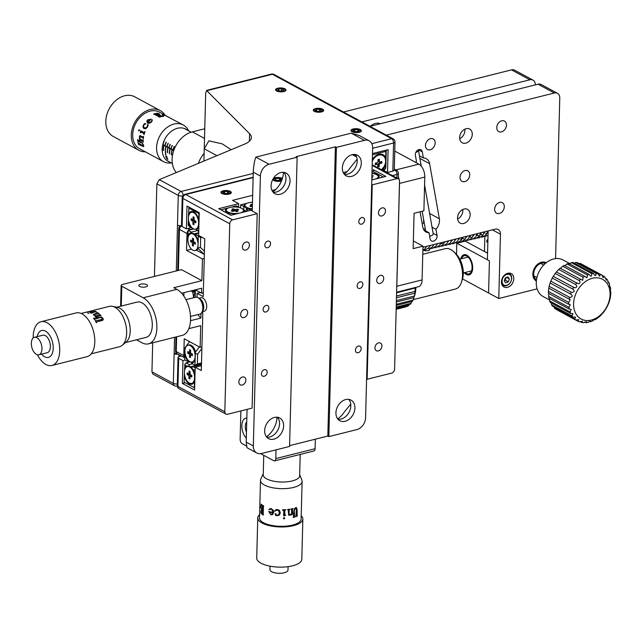 <?xml version="1.0" encoding="UTF-8"?>
<svg xmlns="http://www.w3.org/2000/svg" width="643" height="643" viewBox="0 0 643 643"><rect width="100%" height="100%" fill="white"/><g stroke="black" fill="none" stroke-linecap="round" stroke-linejoin="round"><path stroke-width="0.96" d="M277.479 417.251A11.719 8.721 -61.6 0 1 278.548 428.495A11.719 8.721 -61.6 0 1 269.787 436.951A11.719 8.721 -61.6 0 1 266.732 437.136M274.432 417.436A11.719 8.721 -61.6 0 1 279.713 417.982A11.719 8.721 -61.6 0 1 283.121 429.219A11.719 8.721 -61.6 0 1 273.862 439.153A11.719 8.721 -61.6 0 1 268.573 438.606A11.719 8.721 -61.6 0 1 265.173 427.37A11.719 8.721 -61.6 0 1 274.432 417.436M283.893 172.372A11.719 8.721 -61.6 0 1 284.962 183.609A11.719 8.721 -61.6 0 1 276.193 192.064A11.719 8.721 -61.6 0 1 273.146 192.249M280.838 172.557A11.719 8.721 -61.6 0 1 286.127 173.104A11.719 8.721 -61.6 0 1 289.535 184.34A11.719 8.721 -61.6 0 1 280.276 194.266A11.719 8.721 -61.6 0 1 274.987 193.728A11.719 8.721 -61.6 0 1 271.579 182.491A11.719 8.721 -61.6 0 1 280.838 172.557M283.45 172.324A19.965 14.861 -61.6 0 1 272.865 191.911M348.755 399.375A11.719 8.721 -61.6 0 1 349.824 410.62A11.719 8.721 -61.6 0 1 341.055 419.075A11.719 8.721 -61.6 0 1 338.009 419.26M345.701 399.56A11.719 8.721 -61.6 0 1 350.99 400.107A11.719 8.721 -61.6 0 1 354.397 411.343A11.719 8.721 -61.6 0 1 345.138 421.278A11.719 8.721 -61.6 0 1 339.85 420.731A11.719 8.721 -61.6 0 1 336.442 409.495A11.719 8.721 -61.6 0 1 345.701 399.56M350.74 404.093L343.917 412.525A19.965 14.861 -61.6 0 1 337.728 418.915M277.037 417.203A19.965 14.861 -61.6 0 1 276.828 419.662A19.965 14.861 -61.6 0 1 266.451 436.79M267.753 241.133A3.553 2.644 -61.6 0 1 269.361 241.302A3.553 2.644 -61.6 0 1 270.39 244.71A3.553 2.644 -61.6 0 1 267.584 247.724A3.553 2.644 -61.6 0 1 265.977 247.563A3.553 2.644 -61.6 0 1 264.948 244.147A3.553 2.644 -61.6 0 1 267.753 241.133M266.073 305.409A3.553 2.644 -61.6 0 1 267.673 305.578A3.553 2.644 -61.6 0 1 268.71 308.986A3.553 2.644 -61.6 0 1 265.897 312A3.553 2.644 -61.6 0 1 264.297 311.831A3.553 2.644 -61.6 0 1 263.26 308.423A3.553 2.644 -61.6 0 1 266.073 305.409M264.386 369.685A3.553 2.644 -61.6 0 1 265.993 369.846A3.553 2.644 -61.6 0 1 267.03 373.261A3.553 2.644 -61.6 0 1 264.217 376.268A3.553 2.644 -61.6 0 1 262.609 376.107A3.553 2.644 -61.6 0 1 261.58 372.699A3.553 2.644 -61.6 0 1 264.386 369.685M358.392 346.111A3.553 2.644 -61.6 0 1 360 346.272A3.553 2.644 -61.6 0 1 361.028 349.679A3.553 2.644 -61.6 0 1 358.223 352.694A3.553 2.644 -61.6 0 1 356.616 352.533A3.553 2.644 -61.6 0 1 355.587 349.117A3.553 2.644 -61.6 0 1 358.392 346.111M360.08 281.835A3.553 2.644 -61.6 0 1 361.679 282.004A3.553 2.644 -61.6 0 1 362.716 285.412A3.553 2.644 -61.6 0 1 359.903 288.426A3.553 2.644 -61.6 0 1 358.304 288.257A3.553 2.644 -61.6 0 1 357.267 284.849A3.553 2.644 -61.6 0 1 360.08 281.835M361.76 217.559A3.553 2.644 -61.6 0 1 363.367 217.728A3.553 2.644 -61.6 0 1 364.396 221.136A3.553 2.644 -61.6 0 1 361.591 224.15A3.553 2.644 -61.6 0 1 359.984 223.981A3.553 2.644 -61.6 0 1 358.947 220.573A3.553 2.644 -61.6 0 1 361.76 217.559M357.154 159.215L350.331 167.638A19.965 14.861 -61.6 0 1 344.142 174.036M355.169 154.497A11.719 8.721 -61.6 0 1 356.238 165.741A11.719 8.721 -61.6 0 1 347.469 174.189A11.719 8.721 -61.6 0 1 344.423 174.382M352.115 154.682A11.719 8.721 -61.6 0 1 357.404 155.228A11.719 8.721 -61.6 0 1 360.803 166.465A11.719 8.721 -61.6 0 1 351.544 176.399A11.719 8.721 -61.6 0 1 346.264 175.852A11.719 8.721 -61.6 0 1 342.856 164.616A11.719 8.721 -61.6 0 1 352.115 154.682M240.876 410.933L240.136 439.306A3.472 1.913 -104.1 0 0 242.089 443.622L246.333 445.912M336.418 147.376L335.397 146.829L296.11 156.675L297.13 157.23L289.559 446.459L261.5 453.492A10.409 7.748 118.4 0 1 256.798 453.01A10.409 7.748 118.4 0 1 253.334 445.961L260.399 176.021L253.27 172.163C253.567 166.007 254.419 160.983 255.826 157.109L351.231 133.181L359.365 135.52L369.178 140.825A10.409 7.748 118.4 0 0 364.477 140.335L336.418 147.376L328.846 436.605L327.826 436.05L289.583 445.647M335.397 146.829L327.826 436.05M369.178 140.825A10.409 7.748 118.4 0 1 372.643 147.866L365.578 417.813A10.409 7.748 118.4 0 1 356.905 429.564L328.846 436.605M253.27 172.163L252.249 211.017M297.13 157.23L269.071 164.262A10.409 7.748 118.4 0 0 260.399 176.021M247.057 409.382L246.197 442.111L253.334 445.961M256.798 453.01L246.992 447.713L246.197 442.111M246.824 418.103A11.277 6.221 -104.1 0 0 245.722 418.199A11.277 6.221 -104.1 0 0 241.84 426.494A11.277 6.221 -104.1 0 0 246.301 438.116M276.032 449.851L275.807 458.58A3.472 1.913 -104.1 0 1 274.609 460.846A3.472 1.913 -104.1 0 1 273.685 460.693L260.664 453.653M276.892 417.194L276.828 419.662M315.343 439.185L315.094 448.726A3.472 1.913 75.9 0 1 313.897 450.992L274.609 460.846M197.216 289.358A16.477 9.098 -104.1 0 0 196.252 290.331L192.466 291.745L191.108 290.885M192.466 291.745L192.04 291.512A13.881 10.328 118.4 0 1 192.787 292.276L193.656 297.741M183.753 295.965A13.881 10.328 118.4 0 0 183.946 292.686M197.931 314.556A16.477 9.098 -104.1 0 0 200.897 318.084L201.018 313.438M190.505 320.688L200.897 318.084M146.652 284.672A4.34 1.632 1.5 0 0 141.822 283.973A4.34 1.632 1.5 0 0 138.808 285.444A4.34 1.632 1.5 0 0 139.635 286.432A4.34 1.632 1.5 0 0 144.458 287.14A4.34 1.632 1.5 0 0 147.48 285.669A4.34 1.632 1.5 0 0 146.652 284.672M143.196 297.797L176.873 289.35A24.281 13.407 75.9 0 1 190.304 314.138A24.281 13.407 75.9 0 1 182.194 335.405L148.517 343.844A24.281 13.407 -104.1 0 0 156.627 322.577A24.281 13.407 -104.1 0 0 143.196 297.797L121.8 286.231L121.278 306.06M176.873 289.35L173.819 287.702L201.878 280.661L181.495 269.65L122.564 284.423A3.472 1.302 1.5 0 0 121.133 285.436A3.472 1.302 1.5 0 0 121.8 286.231M136.493 339.801L142.023 342.791A24.281 13.407 -104.1 0 0 148.517 343.844M188.857 328.621L200.696 325.655L200.134 347.349L184.236 338.757L183.794 355.627A3.472 2.58 118.4 0 0 184.766 357.862L177.404 353.899A3.472 2.58 -61.6 0 1 176.246 351.552L183.794 355.627M204.241 258.518L202.449 258.968L186.542 250.376L186.984 233.505L179.445 229.43L178.376 270.43M191.429 249.154L186.542 250.376M187.86 228.498L189.878 229.591A3.472 2.58 118.4 0 0 188.632 230.226M188.094 230.749A3.472 2.58 118.4 0 0 186.984 233.505M193.254 228.747L189.878 229.591M201.878 280.661L202.449 258.968M201.926 346.899L200.134 347.349M203.341 292.742L201.548 293.192L201.677 288.233L181.639 293.264M201.42 313.02L202.794 312.675M196.252 290.331L201.548 293.192M195.239 297.347L195.392 291.625L192.787 292.276M195.392 291.625A16.477 9.098 -104.1 0 0 193.712 297.725M378.478 212.801A4.34 3.231 118.4 0 0 379.925 215.743A4.34 3.231 118.4 0 0 383.533 215.067A4.34 3.231 118.4 0 0 385.495 211.041A4.34 3.231 118.4 0 0 384.048 208.107A4.34 3.231 118.4 0 0 380.439 208.782A4.34 3.231 118.4 0 0 378.478 212.801M374.949 347.775A4.34 3.231 118.4 0 0 376.388 350.708A4.34 3.231 118.4 0 0 379.997 350.033A4.34 3.231 118.4 0 0 381.958 346.014A4.34 3.231 118.4 0 0 380.519 343.081A4.34 3.231 118.4 0 0 376.911 343.756A4.34 3.231 118.4 0 0 374.949 347.775M376.71 280.292A4.34 3.231 118.4 0 0 378.156 283.225A4.34 3.231 118.4 0 0 381.765 282.55A4.34 3.231 118.4 0 0 383.726 278.532A4.34 3.231 118.4 0 0 382.28 275.598A4.34 3.231 118.4 0 0 378.671 276.273A4.34 3.231 118.4 0 0 376.71 280.292M238.85 381.91A4.34 3.231 118.4 0 0 240.297 384.844A4.34 3.231 118.4 0 0 243.906 384.168A4.34 3.231 118.4 0 0 245.867 380.15A4.34 3.231 118.4 0 0 244.42 377.216A4.34 3.231 118.4 0 0 240.812 377.891A4.34 3.231 118.4 0 0 238.85 381.91M242.387 246.936A4.34 3.231 118.4 0 0 243.834 249.87A4.34 3.231 118.4 0 0 247.442 249.195A4.34 3.231 118.4 0 0 249.404 245.176A4.34 3.231 118.4 0 0 247.957 242.242A4.34 3.231 118.4 0 0 244.348 242.917A4.34 3.231 118.4 0 0 242.387 246.936M240.619 314.419A4.34 3.231 118.4 0 0 242.065 317.353A4.34 3.231 118.4 0 0 245.674 316.678A4.34 3.231 118.4 0 0 247.635 312.659A4.34 3.231 118.4 0 0 246.189 309.725A4.34 3.231 118.4 0 0 242.58 310.4A4.34 3.231 118.4 0 0 240.619 314.419M366.59 378.96L367.153 379.266L372.241 184.838L371.686 184.533M185.128 382.746L182.363 383.437L194.596 390.052L195.191 367.233L201.307 370.537L202.818 312.691L201.95 312.217M200.303 292.525L197.128 293.321L203.244 296.624L204.755 238.778L198.639 235.475L199.242 212.656L187.009 206.049L186.414 228.86L182.13 226.553A3.472 1.302 -178.5 0 1 181.471 225.757L182.21 197.634A3.472 1.302 1.5 0 0 182.869 198.43L182.13 226.553M347.003 171.657L343.258 172.589M275.726 189.532L271.981 190.465M252.659 195.311L232.533 200.359L238.641 203.662L218.724 208.662L230.95 215.268L250.874 210.277L257.192 213.693L252.104 408.112L227.55 414.269A3.472 2.58 118.4 0 1 225.982 414.108A3.472 2.58 118.4 0 1 224.825 411.761L229.752 223.764L182.869 198.43A3.472 2.58 -61.6 0 1 185.755 194.516L232.637 219.85A3.472 2.58 118.4 0 0 229.752 223.764M191.397 227.614L186.414 228.86M367.153 379.266L391.708 373.101A3.472 2.58 118.4 0 0 394.593 369.186L399.52 181.189A3.472 2.58 118.4 0 0 398.363 178.842A3.472 2.58 118.4 0 0 396.795 178.682L372.184 165.38M185.104 360.088L182.966 360.619L178.682 358.312L177.942 386.427A3.472 1.302 -178.5 0 1 177.283 385.631A3.472 3.472 0 0 0 179.1 388.774A3.472 2.58 -61.6 0 1 177.942 386.427L224.825 411.761M182.363 383.437L182.966 360.619M181.342 356.029L179.453 356.503A3.472 1.302 1.5 0 0 178.023 357.516A3.472 1.302 1.5 0 0 178.682 358.312M202.698 310.987A6.936 3.826 -104.1 0 0 206.708 306.446A6.936 3.826 -104.1 0 0 202.794 298.006A6.936 3.826 -104.1 0 0 199.603 298.625M197.023 297.275L197.128 293.321M238.553 207.126L238.641 203.662M232.637 219.85L257.192 213.693M201.436 365.666L195.191 367.233M373.567 171.713L373.615 169.816L372.056 170.21M371.807 179.944L385.848 176.423L373.615 169.816M372.241 184.838L396.795 178.682M229.623 191.574A4.34 1.632 1.5 0 0 223.571 191.075A4.34 1.632 1.5 0 0 222.607 193.334A4.34 1.632 1.5 0 0 228.667 193.832A4.34 1.632 1.5 0 0 229.623 191.574M282.213 179.1A4.34 1.632 1.5 0 0 281.538 178.553A4.34 1.632 1.5 0 0 275.477 178.063A4.34 1.632 1.5 0 0 274.521 180.313A4.34 1.632 1.5 0 0 281.755 180.353M199.049 298.44A6.936 3.826 75.9 0 1 199.844 298.746A6.936 3.826 75.9 0 1 203.542 304.911A6.936 3.826 75.9 0 1 202.296 311.413M202.625 310.207A6.591 3.641 -104.1 0 0 199.901 299.349M125.498 342.558L146.025 337.406A18.213 10.055 -104.1 0 0 152.287 325.784A18.213 10.055 -104.1 0 0 137.16 302.073L116.64 307.225M37.431 354.807A22.553 12.45 -104.1 0 0 51.954 365.473L87.03 356.672A22.553 12.45 -104.1 0 0 92.777 351.383A22.553 12.45 -104.1 0 0 91.523 325.607A22.553 12.45 -104.1 0 0 76.059 312.932L40.983 321.725A22.553 12.45 -104.1 0 0 35.228 327.022A22.553 12.45 -104.1 0 0 33.211 337.977M51.954 365.473A22.553 12.45 -104.1 0 0 57.701 360.176A22.553 12.45 -104.1 0 0 56.447 334.4A22.553 12.45 -104.1 0 0 40.983 321.725M95.156 320.608A20.817 11.486 -104.1 0 1 96.337 322.698L96.675 322.609A20.817 11.486 -104.1 0 0 96.563 322.392L96.667 321.886L102.301 320.471L103.017 318.357L101.723 317.256L100.067 317.152L93.926 318.269A20.817 11.486 -104.1 0 0 93.814 318.132L93.484 318.213A20.817 11.486 -104.1 0 1 94.441 319.515L94.778 319.434A20.817 11.486 -104.1 0 0 94.674 319.282L100.284 317.441L102.341 318.301L101.907 319.611L95.638 320.761A20.817 11.486 -104.1 0 0 95.494 320.519L95.469 320.56A20.745 11.453 -104.1 0 1 95.614 320.801L102.502 319.266M95.494 316.01L93.364 314.403L97.696 312.635A20.817 11.486 -104.1 0 1 99.038 313.704L94.714 314.363L94.312 315.191L96.104 315.858L99.448 315.022L99.802 314.419A20.817 11.486 -104.1 0 1 101.08 315.817L99.962 315.584L96.281 316.862A20.817 11.486 -104.1 0 1 96.394 316.999L94.794 316.187L95.494 316.01M94.384 311.606L94.65 311.124A20.817 11.486 -104.1 0 1 96.571 311.935L94.939 311.839L91.435 313.173L89.94 312.723L94.384 311.606M87.761 313.189L88.83 313.374L87.761 313.189M91.25 353.827L119.477 346.746A20.817 11.486 -104.1 0 0 122.202 345.331A20.817 11.486 -104.1 0 0 124.782 341.859A20.817 11.486 -104.1 0 0 124.605 320.568A20.817 11.486 -104.1 0 0 112.421 306.333A20.817 11.486 -104.1 0 0 109.35 306.365L90.51 311.091L92.254 310.963L90.591 311.542L86.668 312.072M87.094 311.951L91.322 311.099L87.11 311.943M87.48 311.992L86.942 312.12M112.421 306.333L117.661 307.434A18.39 10.151 75.9 0 1 128.423 320.013A18.39 10.151 75.9 0 1 128.584 338.821A18.39 10.151 75.9 0 1 126.301 341.883L122.202 345.331M41.61 354.116A13.881 7.66 -104.1 0 0 51.979 354.148A13.881 7.66 -104.1 0 0 49.398 334.971A13.881 7.66 -104.1 0 0 38.146 333.749A13.881 7.66 -104.1 0 0 37.222 336.619M38.837 354.807L47.252 352.702A9.018 4.975 -104.1 0 0 49.551 350.58A9.018 4.975 -104.1 0 0 49.053 340.276A9.018 4.975 -104.1 0 0 42.864 335.204L34.449 337.31A9.018 4.975 -104.1 0 0 32.15 339.432A9.018 4.975 -104.1 0 0 32.648 349.744A9.018 4.975 -104.1 0 0 38.837 354.807A9.018 4.975 -104.1 0 0 41.136 352.694A9.018 4.975 -104.1 0 0 40.638 342.381A9.018 4.975 -104.1 0 0 34.449 337.31M96.635 322.625A20.745 11.453 -104.1 0 0 96.538 322.432L96.643 321.918M93.508 318.253L93.798 318.181A20.745 11.453 -104.1 0 1 93.91 318.317L101.698 317.296L102.993 318.398L103.226 319.941M94.73 319.442A20.745 11.453 -104.1 0 0 94.65 319.33L94.891 318.832M91.636 312.731L91.78 313.157M96.49 311.959A20.745 11.453 -104.1 0 0 94.658 311.188L94.433 311.244M90.092 312.747L94.32 311.276M96.346 317.007A20.745 11.453 -104.1 0 0 96.265 316.911L96.386 316.525M101.031 315.834A20.745 11.453 -104.1 0 0 99.786 314.475L99.504 314.548M94.111 314.748L96.088 315.914L99.432 315.078L99.456 314.556M98.982 313.72A20.745 11.453 -104.1 0 0 97.688 312.699L97.423 312.763M93.709 315.199L93.356 314.467L97.35 312.787M94.867 316.219L95.381 316.043M91.427 310.947L92.27 311.035M87.416 312.064L91.193 311.035M86.893 312.072L86.299 312.217M86.138 312.289L87.022 312.04M88.806 311.927L87.183 312.128M190.497 316.42L199.82 314.081A8.672 4.79 -104.1 0 0 202.031 312.04A8.672 4.79 -104.1 0 0 201.556 302.13A8.672 4.79 -104.1 0 0 195.601 297.251L185.956 299.67M285.572 515.059L283.627 515.911L283.772 510.847L282.623 509.77A20.817 7.829 -178.5 0 0 285.838 509.634L284.696 510.807L284.592 514.593L285.58 515.453L283.643 515.935M285.814 509.634L284.68 510.783L284.913 515.027M283.764 510.823L282.607 510.156M292.79 513.918L291.44 515.019M292.935 508.549L292.364 509.513L292.629 513.926M289.792 509.184L289.157 510.116L289.069 513.765L289.302 514.593L290.089 514.826L291.52 513.54L291.617 509.706L290.974 509.328M291.617 509.706L291.014 508.967A20.817 7.829 -178.5 0 0 292.975 508.541L292.404 509.537L292.669 513.95A20.817 7.829 -178.5 0 0 292.838 513.91L291.48 515.043L291.496 514.239L289.8 515.356L288.619 515.075L288.329 510.253L287.67 509.465A20.817 7.829 -178.5 0 0 289.824 509.176L289.189 510.14L289.093 513.789L289.326 514.617L290.057 514.802M288.305 510.229L287.638 509.827M291.464 514.287L289.768 515.332L288.594 515.051M284.511 517.784L284.487 518.676L283.362 518.274M272.013 514.151L272.809 512.776A20.745 7.796 -178.5 0 1 269.586 512.077L269.586 512.109M272.761 514.456L271 514.834L268.774 511.458M272.841 512.407L271.852 509.521L270.976 509.152L268.87 509.69L269.939 508.677L271.177 508.573L273.412 510.381L273.765 512.093L272.528 514.633L270.968 514.85L268.734 511.474A20.817 7.829 -178.5 0 0 272.841 512.407A20.745 7.796 -178.5 0 0 272.865 512.383L271.885 509.497L271.008 509.135L268.911 509.666L269.972 508.661M263.268 473.674A18.39 6.912 1.5 0 0 268.123 479.557A18.39 6.912 1.5 0 0 289.342 481.519A18.39 6.912 1.5 0 0 299.678 474.622L301.872 480.12A20.817 7.829 -178.5 0 1 302.106 481.374A20.817 7.829 -178.5 0 1 288.924 488.286A20.817 7.829 -178.5 0 1 266.21 485.883A20.817 7.829 -178.5 0 1 260.487 480.281A20.817 7.829 -178.5 0 1 260.785 479.043L263.268 473.658M295.909 516.241A20.817 7.829 -178.5 0 1 295.7 516.321L295.692 516.707A20.817 7.829 -178.5 0 0 297.339 515.991L297.347 515.606A20.817 7.829 -178.5 0 1 297.195 515.686L297.058 508.999L295.716 507.608L294.502 508.557L293.988 510.22L293.409 517.06A20.817 7.829 -178.5 0 1 293.248 517.101L293.232 517.486A20.817 7.829 -178.5 0 0 294.663 517.068L294.671 516.683A20.817 7.829 -178.5 0 1 294.518 516.731L294.301 510.124L295.515 508.3L296.399 509.184L295.909 516.241M283.37 518.298L284.053 517.639L284.704 518.242L284.021 518.901L283.37 518.298M275.421 515.212L275.156 513.741L276.04 513.91L275.935 514.786L277.093 515.332L278.628 514.754L279.375 512.889L278.933 511.097L277.334 510.108L274.682 511.056L275.815 509.746L277.503 509.497L279.544 510.438L280.308 512.921L279.319 515.083L277.085 515.766L275.421 515.212M302.106 481.374L301.125 519.022A20.817 7.829 -178.5 0 1 287.935 525.934A20.817 7.829 -178.5 0 1 265.229 523.531A20.817 7.829 -178.5 0 1 259.507 517.936L260.487 480.281M301.205 515.766A22.553 8.48 -178.5 0 1 302.853 519.07A22.553 8.48 -178.5 0 1 288.57 526.553A22.553 8.48 -178.5 0 1 263.968 523.957A22.553 8.48 -178.5 0 1 257.771 517.888A22.553 8.48 -178.5 0 1 259.587 514.673M302.853 519.07L301.808 559.241A22.553 8.48 -178.5 0 1 287.517 566.724A22.553 8.48 -178.5 0 1 262.923 564.128A22.553 8.48 -178.5 0 1 256.718 558.06L257.771 517.888M288.072 566.652L287.984 570.132A9.018 3.392 -178.5 0 1 282.269 573.13A9.018 3.392 -178.5 0 1 272.431 572.085A9.018 3.392 -178.5 0 1 269.947 569.658L270.044 566.178M259.836 505.511L259.836 505.494A20.817 7.829 -178.5 0 0 260.592 507.512L260.584 507.978A20.817 7.829 -178.5 0 1 259.82 505.961M261.042 510.92A20.817 7.829 -178.5 0 1 260.921 510.791L260.929 513.218A20.817 7.829 -178.5 0 0 263.357 515.059L263.373 514.673A20.817 7.829 -178.5 0 1 263.196 514.569L263.413 506.266A20.817 7.829 -178.5 0 0 263.614 506.379L263.63 505.993A20.817 7.829 -178.5 0 1 261.146 504.12L260.913 506.435A20.817 7.829 -178.5 0 0 261.034 506.563L261.42 505.302L262.231 505.478L262.513 509.939A20.817 7.829 -178.5 0 1 262.006 509.569L261.757 507.745A20.817 7.829 -178.5 0 1 261.588 507.6L261.5 511A20.817 7.829 -178.5 0 0 261.669 511.145L261.998 509.939A20.817 7.829 -178.5 0 0 262.505 510.317L262.416 513.636L261.323 512.76L261.042 510.92M259.933 506.668L259.941 506.186M260.439 507.287L260.383 507.689M259.893 505.993L259.885 506.459M280.308 512.897L279.327 515.059L277.093 515.742L275.437 515.188L275.18 513.717M279.335 513.355L278.933 511.072L277.35 510.084L276.112 510.164L274.891 511.209L275.1 510.373M276.217 514.263L275.951 514.762M272.785 512.793A20.817 7.829 -178.5 0 1 269.546 512.101L270.976 514.424L271.989 514.175L272.785 512.793M263.357 515.011A20.745 7.796 -178.5 0 1 260.994 513.21L260.986 510.783M263.614 506.338A20.745 7.796 -178.5 0 1 263.469 506.25L263.204 506.724M261.042 506.499A20.745 7.796 -178.5 0 1 260.986 506.427L261.219 504.112M262.521 509.891A20.745 7.796 -178.5 0 0 262.577 509.931L262.666 506.379L262.296 505.47L261.484 505.294M261.669 511.089A20.745 7.796 -178.5 0 1 261.564 510.992L261.645 507.657M262.055 513.757L262.481 513.628L262.569 510.301A20.745 7.796 -178.5 0 1 262.055 509.931L261.805 509.995M297.291 515.638L297.283 515.975A20.745 7.796 -178.5 0 1 295.692 516.667M296.503 507.52L297.138 515.662M294.623 516.699L294.615 517.044A20.745 7.796 -178.5 0 1 293.24 517.454M296.029 508.243L294.261 510.108L294.47 516.715M260.383 507.19L260.327 507.6M259.868 506.379L259.876 505.904M194.982 375.327L194.676 374.073A9.541 5.265 -104.1 0 0 192.747 369.267L191.453 367.531L192.988 366.655L195.175 367.836M184.428 373.631L184.292 375.93A9.541 5.265 -104.1 0 0 189.251 383.839A9.541 5.265 -104.1 0 0 194.483 381.436L194.853 380.238M201.476 364.051L190.722 366.743M201.468 364.533L192.988 366.655M184.959 364.348L184.509 370.874M184.292 375.93L184.131 382.207L194.323 387.713L194.483 381.436M195.11 370.392L192.747 369.267M194.676 374.073L195.126 369.886M190.215 361.848L186.028 362.893L189.259 364.645L188.994 366.205L186.607 365.947A9.541 5.265 -104.1 0 0 184.485 368.56M192.185 363.906L189.259 364.645M191.397 376.051A4.686 2.588 -104.1 0 0 191.815 376.83M186.607 365.947L184.581 364.854L186.028 362.893M188.463 219.384L188.335 221.674A9.541 5.265 -104.1 0 0 190.256 226.473L191.518 227.276M199.017 221.071L198.719 219.818A9.541 5.265 -104.1 0 0 195.167 212.962A9.541 5.265 -104.1 0 0 193.752 211.909A9.541 5.265 -104.1 0 0 188.528 214.312L188.544 216.619M192.402 228.152L189.597 226.633L188.23 225.38L190.256 226.473M188.335 221.674L188.23 225.38M189.058 207.15L188.528 214.312M189.042 208.219L189.074 207.159M198.719 219.818L198.88 213.532L188.688 208.027M198.759 230.917L198.888 225.982M198.743 231.576L196.404 229.792A9.541 5.265 -104.1 0 0 198.526 227.18M196.404 229.792L198.751 231.191M188.857 360.98L187.941 361.615L184.71 359.871L184.854 354.558A9.541 5.265 -104.1 0 0 188.278 361.286M185.843 347.019L185.055 347.775L185.063 349.503M184.983 352.268L184.854 354.558M191.903 354.566A4.686 2.588 -104.1 0 0 192.37 355.466M201.886 348.385L197.626 354.164L197.369 363.97L201.508 362.933M197.626 354.164L195.416 353.369L195.247 352.436L199.33 346.915M201.484 363.729L194.901 365.377L195.191 359.638M197.369 363.97L194.901 365.377L191.365 362.957A9.541 5.265 -104.1 0 0 195.046 360.064L195.416 353.369M191.365 362.957L191.606 362.122M189.251 361.294L187.941 361.615M189.54 341.626L185.465 347.148M187.909 240.747L188.335 243.335M193.543 234.028L191.638 232.782A9.541 5.265 -104.1 0 0 187.965 235.676L187.981 237.99M194.829 243.054A4.686 2.588 -104.1 0 0 195.295 243.946M194.202 233.859L198.711 232.726M191.638 232.782L191.333 232.107L197.063 230.676M198.735 236.206L199.595 235.989M195.062 234.124L194.733 234.454A9.541 5.265 -104.1 0 1 198.157 241.189L198.293 235.868L195.062 234.124L198.703 233.208M202.071 237.323L200.672 237.677L198.293 235.868L199.033 235.684M204.345 254.363L197.972 248.487L198.181 247.909L200.415 247.483L204.434 251.18M197.972 248.487L198.157 241.189M204.345 254.451L196.412 250.159M193.696 228.964L188.102 230.363L187.965 235.676M200.672 237.677L200.415 247.483M191.333 232.107L188.102 230.363M372.016 171.826L373.213 171.52L383.405 177.026L377.923 178.408A9.541 3.585 1.5 0 0 378.293 178.143A9.541 3.585 1.5 0 0 377.328 174.526A9.541 3.585 1.5 0 0 371.984 173.039M228.096 208.067L226.609 208.292A9.541 3.585 1.5 0 0 226.159 211.467A9.541 3.585 1.5 0 0 227.204 212.174A9.541 3.585 1.5 0 0 236.801 213.797L231.303 215.18L220.967 209.875M239.108 207.472L238.296 206.958A9.541 3.585 1.5 0 0 233.039 206.676L231.673 207.142M244.444 210.277A9.541 3.585 1.5 0 1 243.593 211.917A9.541 3.585 1.5 0 1 243.231 212.182L246.47 211.37L243.118 209.755M226.609 208.292L220.927 209.859M238.296 206.958L236.278 205.864L233.039 206.676M247.515 211.113L247.708 208.252A9.541 3.585 1.5 0 0 252.297 209.088M251.984 202.336L250.336 202.457M246.759 203.389L240.627 204.771L245.626 207.504M246.309 208.316L246.229 211.242M243.858 206.524L243.761 210.044M247.563 209.232L246.88 208.613M247.587 208.533L250.818 210.285L252.281 209.915M245.264 203.606A9.541 3.585 1.5 0 0 244.613 206.58M240.627 204.771L240.546 207.882M191.67 367.41A8.672 4.79 -104.1 0 0 190.674 366.719A8.672 4.79 -104.1 0 0 189.082 366.261M189.693 366.968A8.672 4.79 -104.1 0 0 187.378 366.582A8.672 4.79 -104.1 0 0 184.477 374.186A8.672 4.79 -104.1 0 0 189.275 383.035A8.672 4.79 -104.1 0 0 191.598 383.413A8.672 4.79 -104.1 0 0 194.491 375.817A8.672 4.79 -104.1 0 0 189.693 366.968M189.95 376.878A0.868 0.482 75.9 0 1 190.481 376.356L191.807 377.071L191.847 375.464L190.521 374.748A0.868 0.482 75.9 0 1 190.039 373.663L190.087 371.582L189.074 371.027L189.018 373.117A0.868 0.482 75.9 0 1 188.487 373.647L187.161 372.932L187.121 374.531L188.447 375.255A0.868 0.482 75.9 0 1 188.929 376.332L188.881 378.422L189.894 378.968L189.95 376.878M191.019 376.637L191.019 376.565A0.964 0.53 75.9 0 1 191.325 375.946A0.964 0.53 75.9 0 1 191.606 375.978L190.481 376.356M190.047 373.374A0.964 0.53 75.9 0 1 189.838 373.503A0.964 0.53 75.9 0 1 189.605 373.454M188.319 373.551L188.303 374.194L189.572 374.877A0.964 0.53 75.9 0 1 190.111 376.083L190.103 376.404M190.055 372.892L189.018 373.117M195.601 351.962A8.672 4.79 -104.1 0 0 191.759 345.677A8.672 4.79 -104.1 0 0 191.236 345.347A8.672 4.79 -104.1 0 0 188.913 344.969L187.933 345.219A8.672 4.79 -104.1 0 0 185.039 352.814A8.672 4.79 -104.1 0 0 189.83 361.663A8.672 4.79 -104.1 0 0 192.153 362.041A8.672 4.79 -104.1 0 0 195.046 354.446A8.672 4.79 -104.1 0 0 190.256 345.596A8.672 4.79 -104.1 0 0 187.933 345.219M191.574 355.274L191.574 355.201A0.964 0.53 75.9 0 1 192.169 354.614L192.394 354.735M190.601 352.002A0.964 0.53 75.9 0 1 190.4 352.131A0.964 0.53 75.9 0 1 190.167 352.083M188.881 352.179L188.857 352.822L190.127 353.505A0.964 0.53 75.9 0 1 190.674 354.711L190.666 355.032M189.572 351.745A0.868 0.482 75.9 0 1 189.042 352.276L187.724 351.56L187.676 353.168L189.002 353.883A0.868 0.482 75.9 0 1 189.492 354.96L189.436 357.05L190.457 357.596L190.513 355.507A0.868 0.482 75.9 0 1 191.043 354.984L192.37 355.7L192.41 354.092L191.084 353.377A0.868 0.482 75.9 0 1 190.593 352.3L190.649 350.21L189.629 349.655L189.572 351.745L190.617 351.528M194.684 234.165L194.885 234.301A8.672 4.79 -104.1 0 0 194.684 234.165A8.672 4.79 -104.1 0 0 194.154 233.835A8.672 4.79 -104.1 0 0 192.562 233.377M193.173 234.084A8.672 4.79 -104.1 0 0 190.85 233.698A8.672 4.79 -104.1 0 0 187.957 241.294A8.672 4.79 -104.1 0 0 192.755 250.151A8.672 4.79 -104.1 0 0 195.07 250.529A8.672 4.79 -104.1 0 0 197.972 242.933A8.672 4.79 -104.1 0 0 193.173 234.084M194.491 243.753L194.499 243.681A0.964 0.53 75.9 0 1 195.086 243.094L195.311 243.223M193.527 240.49A0.964 0.53 75.9 0 1 193.085 240.57L192.498 240.249A0.868 0.482 75.9 0 1 191.968 240.763L190.641 240.048L190.601 241.647L191.927 242.371A0.868 0.482 75.9 0 1 192.41 243.448L192.361 245.538L193.374 246.084L193.43 243.994A0.868 0.482 75.9 0 1 193.961 243.472L195.287 244.187L195.327 242.58L194.001 241.864A0.868 0.482 75.9 0 1 193.519 240.779L193.567 238.698L192.554 238.143L192.498 240.233M191.799 240.667L191.783 241.31L193.045 241.993A0.964 0.53 75.9 0 1 193.591 243.199L193.583 243.52M195.07 250.529L196.059 250.28A8.672 4.79 -104.1 0 0 198.084 248.592M193.736 212.712A8.672 4.79 -104.1 0 0 191.413 212.335A8.672 4.79 -104.1 0 0 188.52 219.93A8.672 4.79 -104.1 0 0 193.31 228.779A8.672 4.79 -104.1 0 0 195.633 229.157A8.672 4.79 -104.1 0 0 198.526 221.562A8.672 4.79 -104.1 0 0 193.736 212.712M194.073 219.416L194.13 217.326L193.109 216.771L193.053 218.861A0.868 0.482 75.9 0 1 192.522 219.392L191.204 218.676L191.156 220.284L192.482 220.999A0.868 0.482 75.9 0 1 192.972 222.076L192.916 224.166L193.937 224.712L193.993 222.623A0.868 0.482 75.9 0 1 194.524 222.1L195.85 222.816L195.89 221.208L194.564 220.493A0.868 0.482 75.9 0 1 194.073 219.416M194.082 219.118A0.964 0.53 75.9 0 1 193.647 219.199L193.053 218.877M193.647 219.199L192.522 219.392M195.054 222.317A0.964 0.53 75.9 0 1 195.649 221.722L195.874 221.851M195.649 221.722L194.524 222.1M192.353 219.295L192.337 219.938L193.607 220.621A0.964 0.53 75.9 0 1 194.154 221.827L194.146 222.148M241.929 208.477A8.672 3.263 1.5 0 0 232.276 207.07A8.672 3.263 1.5 0 0 226.248 210.012A8.672 3.263 1.5 0 0 227.903 211.997A8.672 3.263 1.5 0 0 237.556 213.404A8.672 3.263 1.5 0 0 243.584 210.462A8.672 3.263 1.5 0 0 241.929 208.477M237.637 209.152L234.599 209.514L233.272 208.79L231.874 209.144L233.2 209.859L233.007 210.317L231.183 210.767L232.203 211.322L235.234 210.96L236.56 211.676L237.966 211.33L236.64 210.615L238.657 209.706L237.637 209.152L237.605 209.964M236.777 210.687L235.836 210.928L235.812 209.61M236.391 211.587L237.685 211.177M235.836 210.928L235.274 210.984M234.599 209.514L234.486 210.816L233.305 210.173M232.139 210.534L233.16 211.081M233.232 209.883L233.272 208.79M252.474 202.296A8.672 3.263 1.5 0 0 244.911 205.326A8.672 3.263 1.5 0 0 246.566 207.319A8.672 3.263 1.5 0 0 252.305 208.758M252.426 204.378L250.529 204.466L251.855 205.181L249.838 206.09L250.858 206.644L252.377 206.258M246.534 208.445A8.672 3.263 1.5 0 0 247.571 208.911M252.386 205.728L251.96 205.495M250.794 205.848L251.815 206.403M371.815 179.662A8.672 3.263 1.5 0 0 378.277 176.688A8.672 3.263 1.5 0 0 376.629 174.695A8.672 3.263 1.5 0 0 371.976 173.369M371.871 177.524L372.377 177.396M371.903 176.286L373.35 175.925L371.919 175.475M371.863 177.749L372.659 177.548L371.879 177.13M223.113 192.402L224.64 193.406L227.646 193.463L229.117 192.506L227.59 191.501L224.584 191.445L223.113 192.402M224.536 193.334L224.584 191.445M227.534 193.463L227.59 191.501M221.642 193.35A5.2 1.953 1.5 0 0 228.771 194.202A5.2 1.953 1.5 0 0 230.588 191.558A5.2 1.953 1.5 0 0 223.467 190.714A5.2 1.953 1.5 0 0 221.642 193.35M276.554 180.386L279.56 180.442L281.031 179.493L279.504 178.481L276.498 178.433L275.027 179.381L276.554 180.386M279.448 180.442L279.504 178.481M272.825 179.365A5.2 1.953 1.5 0 0 273.556 180.329A5.2 1.953 1.5 0 0 281.505 180.972M282.406 178.481A5.2 1.953 1.5 0 0 277.704 177.476A5.2 1.953 1.5 0 0 273.331 178.489M204.12 153.412A24.281 18.076 118.4 0 0 198.341 163.378M176.295 172.557A24.281 18.076 -61.6 0 1 174.205 149.289A24.281 18.076 -61.6 0 1 192.337 131.863L204.763 128.753M249.371 141.283L249.572 133.688L206.491 90.398L271.45 74.106A3.472 1.913 75.9 0 1 272.375 74.258L207.07 90.631L205.712 92.552L203.919 161.055L204.241 148.79L208.854 140.817L222.277 143.895L231.159 149.715M371.815 143.662L391.619 138.695A3.472 1.913 -104.1 0 1 393.572 143.011A3.472 1.302 -178.5 0 0 395.003 141.999L394.263 170.114A3.472 1.302 -178.5 0 1 392.833 171.126L393.572 143.011L372.635 148.26M372.498 153.564L388.099 149.65L387.504 172.469L392.833 171.126M387.504 172.469L383.148 170.114M249.572 133.688A27.753 10.433 -178.5 0 1 251.381 137.538A27.753 10.433 -178.5 0 1 244.702 144.08L159.271 179.646L181.157 191.469L253.238 173.401M151.941 371.823L173.345 383.389A3.472 2.58 -61.6 0 0 174.502 385.736L152.889 374.057L151.941 371.823L152.704 342.799M174.55 337.318L174.124 353.666A3.472 1.302 1.5 0 0 178.007 354.221M177.331 383.935A3.472 1.302 1.5 0 1 173.345 383.389L174.124 353.666L176.407 353.087M181.471 225.669A3.472 1.302 -178.5 0 1 177.492 225.114L176.295 270.952M154.441 276.434L156.868 183.826L159.271 179.646M284.278 89.015A4.34 1.632 1.5 0 0 278.218 88.517A4.34 1.632 1.5 0 0 277.262 90.767A4.34 1.632 1.5 0 0 283.314 91.266A4.34 1.632 1.5 0 0 284.278 89.015M321.982 109.39A4.34 1.632 1.5 0 0 315.93 108.892A4.34 1.632 1.5 0 0 314.966 111.151A4.34 1.632 1.5 0 0 321.026 111.649A4.34 1.632 1.5 0 0 321.982 109.39M359.694 129.765A4.34 1.632 1.5 0 0 353.634 129.267A4.34 1.632 1.5 0 0 352.677 131.526A4.34 1.632 1.5 0 0 358.73 132.024A4.34 1.632 1.5 0 0 359.694 129.765M165.669 154.867A18.213 13.559 -61.6 0 1 165.781 146.564L165.982 146.676A18.213 13.559 -61.6 0 0 165.87 154.979L165.669 154.867M169.35 153.733A18.213 13.559 -61.6 0 1 169.856 148.766L170.065 148.879A18.213 13.559 -61.6 0 0 169.551 153.838L169.35 153.733M171.384 154.834L171.593 154.939A18.213 13.559 -61.6 0 1 172.099 149.98L171.898 149.875A18.213 13.559 -61.6 0 0 171.384 154.834M167.309 152.632A18.213 13.559 -61.6 0 1 167.823 147.665L168.024 147.777A18.213 13.559 -61.6 0 0 167.518 152.737L167.309 152.632M163.234 150.43L163.435 150.534A18.213 13.559 -61.6 0 1 163.949 145.575L163.748 145.463A18.213 13.559 -61.6 0 0 163.234 150.43M167.116 157.832L167.807 159.416L166.971 158.966A18.213 13.559 -61.6 0 1 166.754 158.62L167.453 158.99L165.749 156.635L166.071 155.831L166.995 157.117L166.159 156.177L165.942 156.747L167.116 157.832M162.735 144.779L173.69 150.695M162.816 144.45L173.803 150.39M162.872 144.289L163.081 144.402A18.213 13.559 -61.6 0 1 164.174 141.122L163.965 141.018A18.213 13.559 118.4 0 0 162.872 144.289M164.913 145.39L165.114 145.503A18.213 13.559 -61.6 0 1 166.207 142.224L166.007 142.119A18.213 13.559 118.4 0 0 164.913 145.39M166.955 146.491L167.156 146.604A18.213 13.559 -61.6 0 1 168.249 143.325L168.048 143.22A18.213 13.559 118.4 0 0 166.955 146.491M168.988 147.593L169.197 147.705A18.213 13.559 -61.6 0 1 170.291 144.426L170.082 144.321A18.213 13.559 118.4 0 0 168.988 147.593M171.03 148.694L171.231 148.806A18.213 13.559 -61.6 0 1 172.324 145.527L172.123 145.422A18.213 13.559 118.4 0 0 171.03 148.694M173.063 149.795L173.272 149.907A18.213 13.559 -61.6 0 1 174.366 146.628L174.157 146.524A18.213 13.559 118.4 0 0 173.063 149.795M138.285 142.883A20.817 15.496 -61.6 0 1 138.221 142.625L137.98 142.497A20.817 15.496 -61.6 0 0 138.631 144.571L138.88 144.699A20.817 15.496 -61.6 0 1 138.8 144.506L142.987 146.443L143.735 145.382L142.079 142.706L137.763 139.941A20.817 15.496 -61.6 0 1 137.747 139.756L137.506 139.627A20.817 15.496 -61.6 0 0 137.723 141.267L137.964 141.396A20.817 15.496 -61.6 0 1 137.932 141.219L142.127 143.076L143.293 144.948L142.786 145.639L138.285 142.883M139.764 138.864L139.346 136.806L139.772 135.721L142.931 136.967L143.598 136.573A20.817 15.496 -61.6 0 0 143.285 138.784L142.81 137.851L140.487 136.597L139.627 137.256L140.206 139.105L142.642 140.415L143.204 140.037A20.817 15.496 -61.6 0 0 143.22 142.183L142.65 141.275L139.804 140.15A20.817 15.496 -61.6 0 0 139.82 140.343L139.258 138.591L139.764 138.864M143.903 132.426L145.021 131.694A20.817 15.496 -61.6 0 0 144.008 134.757L143.614 133.302L141.219 132.008L140.351 132.667L140.68 130.682L143.903 132.426M139.25 129.685L139.443 130.529L138.84 130.947L138.639 130.095L139.25 129.685M144.755 123.52L145.848 123.761L143.823 124.943L143.469 126.478L144.337 127.748L145.696 127.917L147.086 126.824L147.85 124.212L148.091 125.61L147.4 127.169L145.84 128.68L143.911 128.576L142.947 126.992L143.55 124.79L144.755 123.52M148.027 122.218A20.817 15.496 -61.6 0 1 151.322 119.172L147.593 119.879L146.765 121.246L147.697 123.094L149.007 123.352L151.547 122.074L152.391 119.855L150.502 122.323L148.027 122.218M171.4 162.96L170.475 163.033A20.817 15.496 -61.6 0 1 163.515 161.658A20.817 15.496 -61.6 0 1 156.956 143.952A20.817 15.496 -61.6 0 1 170.09 125.522A20.817 15.496 -61.6 0 1 183.311 125.031A20.817 15.496 -61.6 0 1 188.27 130.095L188.712 130.907M163.515 161.658L139.635 148.75A20.817 15.496 -61.6 0 1 133.077 131.051A20.817 15.496 -61.6 0 1 146.21 112.613A20.817 15.496 -61.6 0 1 159.432 112.123L165.05 115.161M187.362 130.175A18.39 13.688 118.4 0 0 174.116 129.564A18.39 13.688 118.4 0 0 162.333 147.046A18.39 13.688 118.4 0 0 170.041 162.221M145.318 151.82A22.553 16.782 -61.6 0 1 138.816 150.277A22.553 16.782 -61.6 0 1 131.702 131.1A22.553 16.782 -61.6 0 1 145.929 111.135A22.553 16.782 -61.6 0 1 160.252 110.596A22.553 16.782 -61.6 0 1 165.106 115.193M138.816 150.277L113.337 136.509A22.553 16.782 -61.6 0 1 106.224 117.331A22.553 16.782 -61.6 0 1 120.45 97.366A22.553 16.782 -61.6 0 1 134.773 96.828L160.252 110.596M183.311 125.031L165.693 115.692M162.357 115.041A20.817 15.496 -61.6 0 1 166.328 115.925L166.031 115.764A20.817 15.496 -61.6 0 0 162.06 114.88L162.357 115.041M159.247 114.084A20.817 15.496 -61.6 0 1 159.528 114.068L157.873 113.272A20.817 15.496 -61.6 0 0 153.581 114.068L153.822 114.197A20.817 15.496 -61.6 0 1 154.079 114.116L159.343 116.962A20.817 15.496 -61.6 0 0 159.054 117.058L159.295 117.187A20.817 15.496 -61.6 0 1 163.676 116.383L162.502 115.515A20.817 15.496 -61.6 0 0 162.213 115.523L162.462 116.118L160.171 116.415L157.913 115.201A20.817 15.496 -61.6 0 1 158.789 115.025L160.34 115.483A20.817 15.496 -61.6 0 1 160.67 115.443L158.516 114.277A20.817 15.496 -61.6 0 0 158.186 114.317L158.556 114.896A20.817 15.496 -61.6 0 0 157.68 115.073L155.566 113.932L156.008 113.634L159.247 114.084M153.653 114.108A20.745 15.44 -61.6 0 1 157.865 113.337L159.52 114.141M159.126 117.098A20.745 15.44 -61.6 0 1 159.351 117.026L159.327 116.696M162.277 115.587A20.745 15.44 -61.6 0 1 162.486 115.579L163.66 116.447M157.993 115.242A20.745 15.44 -61.6 0 0 157.913 115.266L160.163 116.479L162.446 116.182L162.197 115.587M158.282 114.366A20.745 15.44 -61.6 0 1 158.508 114.341L160.565 115.451M156 113.698L155.566 113.996L157.672 115.137A20.745 15.44 -61.6 0 1 158.548 114.96L158.532 114.575M140.608 132.779L140.729 130.69M144.016 134.741L143.67 133.31L140.865 132.177M143.96 132.442L144.828 131.582M138.848 144.619L138.687 144.53A20.745 15.44 -61.6 0 1 138.052 142.537M143.743 146.564L138.856 144.466M137.956 141.331L137.771 141.235A20.745 15.44 -61.6 0 1 137.57 139.66M142.842 145.607L143.341 144.916L142.183 143.043L137.988 141.195M139.812 140.287L139.314 138.575M143.22 142.127L142.706 141.251L139.861 140.134M142.698 140.399L143.011 139.893M143.293 138.743L142.859 137.843L139.965 136.565M142.987 136.967L143.413 136.445M139.732 138.8L139.402 136.79L139.828 135.721L140.672 135.713M144.128 128.68L142.995 127.017L143.59 124.822L144.796 123.552L145.889 123.802M144.37 127.764L145.744 127.949L147.134 126.848L147.89 124.252M164.929 115.193L165.548 115.66M166.569 116.078L165.339 115.402M147.625 121.832L147.842 122.09A20.745 15.44 -61.6 0 1 150.366 119.67L150.309 119.646M147.729 123.134L146.797 121.286L147.625 119.928L151.338 119.228M148.059 122.258A20.745 15.44 -61.6 0 1 148.067 122.25L150.534 122.371L152.415 119.911M147.81 122.049A20.817 15.496 -61.6 0 1 150.341 119.622L147.866 120.032L147.392 120.948L147.81 122.049M165.862 115.748L168.217 116.881M381.661 169.816L382.625 169.455A9.541 7.105 118.4 0 0 385.511 165.042L385.704 157.68A9.541 7.105 118.4 0 0 378.823 154.288A9.541 7.105 118.4 0 0 372.337 159.769M378.389 163.909A4.686 3.488 118.4 0 0 378.815 163.226M385.704 157.68L385.864 151.402L385.382 150.333M382.625 169.455L385.414 168.755L385.8 167.855L386.25 150.502L385.864 151.402L372.466 154.762M382.513 170.274L384.353 169.808L385.414 168.755L385.511 165.042M381.371 169.656A8.672 6.454 118.4 0 0 385.567 162.012A8.672 6.454 118.4 0 0 382.714 155.493A8.672 6.454 118.4 0 0 378.799 155.092A8.672 6.454 118.4 0 0 372.289 161.401M379.338 161.337L379.386 159.255L377.988 159.601L377.931 161.69A0.868 0.643 -61.6 0 1 377.208 162.671L375.383 163.129L375.343 164.737L377.168 164.278A0.868 0.643 -61.6 0 1 377.851 164.905L377.795 166.995L379.193 166.641L379.249 164.552A0.868 0.643 -61.6 0 1 379.973 163.571L381.797 163.121L381.838 161.514L380.013 161.972A0.868 0.643 -61.6 0 1 379.338 161.337L378.438 160.919L378.478 159.48M377.811 166.256L378.301 166.135L378.357 164.134A0.964 0.715 -61.6 0 1 379.161 163.041L380.905 162.607L380.929 161.739M380.905 162.607L381.797 163.121M379.362 161.578L379.193 161.618A0.964 0.715 -61.6 0 1 378.438 160.919M375.359 163.997L376.356 163.748A0.964 0.715 -61.6 0 1 377.103 164.295M376.356 163.748L377.168 164.278M279.914 90.952L282.84 90.759L283.692 89.69L281.618 88.83L278.7 89.023L277.848 90.092L279.914 90.952M278.66 90.43L278.7 89.023M281.57 90.84L281.618 88.83M275.783 89.224A5.2 1.953 1.5 0 0 279.295 91.732A5.2 1.953 1.5 0 0 285.757 90.559A5.2 1.953 1.5 0 0 282.245 88.051A5.2 1.953 1.5 0 0 275.783 89.224M316.613 109.342L315.504 110.363L317.369 111.295L320.343 111.199L321.452 110.17L319.587 109.246L316.613 109.342L316.573 110.901M319.531 111.223L319.587 109.246M322.553 109.149A5.2 1.953 1.5 0 0 315.247 108.659A5.2 1.953 1.5 0 0 314.395 111.392A5.2 1.953 1.5 0 0 321.701 111.874A5.2 1.953 1.5 0 0 322.553 109.149M354.655 131.582L357.653 131.662L359.188 130.73L357.717 129.709L354.719 129.629L353.184 130.561L354.655 131.582L354.719 129.629M357.669 131.654L357.717 129.709M356.246 128.688A5.2 1.953 1.5 0 0 350.982 130.505A5.2 1.953 1.5 0 0 356.118 132.603A5.2 1.953 1.5 0 0 361.39 130.786A5.2 1.953 1.5 0 0 356.246 128.688M394.762 151.081L418.915 164.134A10.409 5.747 75.9 0 1 424.782 177.082L423.898 210.824L414.076 213.283L413.152 248.64L422.973 246.173L413.594 241.109A19.081 10.529 75.9 0 1 413.353 240.972M424.782 177.082L399.528 183.416A10.409 5.747 -104.1 0 0 399.496 182.001M399.207 179.71A10.409 5.747 -104.1 0 0 398.314 176.608M422.973 246.173L422.089 279.914A10.409 5.747 75.9 0 1 418.505 286.706L396.61 292.195M396.731 287.59A10.409 5.747 -104.1 0 0 396.827 286.248L422.089 279.914M399.528 183.416L396.827 286.248M506.451 125.12A5.996 4.461 -61.6 0 1 503.742 130.674A5.996 4.461 -61.6 0 1 498.759 131.606A5.996 4.461 -61.6 0 1 496.758 127.555A5.996 4.461 -61.6 0 1 499.466 122.001A5.996 4.461 -61.6 0 1 504.458 121.069A5.996 4.461 -61.6 0 1 506.451 125.12M504.313 206.749A5.996 4.461 -61.6 0 1 501.604 212.303A5.996 4.461 -61.6 0 1 496.621 213.235A5.996 4.461 -61.6 0 1 494.62 209.184A5.996 4.461 -61.6 0 1 497.328 203.63A5.996 4.461 -61.6 0 1 502.32 202.69A5.996 4.461 -61.6 0 1 504.313 206.749M469.744 174.872A5.996 4.461 -61.6 0 1 467.035 180.426A5.996 4.461 -61.6 0 1 462.052 181.358A5.996 4.461 -61.6 0 1 460.05 177.307A5.996 4.461 -61.6 0 1 462.767 171.753A5.996 4.461 -61.6 0 1 467.75 170.821A5.996 4.461 -61.6 0 1 469.744 174.872M435.174 142.995A5.996 4.461 -61.6 0 1 432.466 148.549A5.996 4.461 -61.6 0 1 427.482 149.481A5.996 4.461 -61.6 0 1 425.481 145.431A5.996 4.461 -61.6 0 1 428.198 139.877A5.996 4.461 -61.6 0 1 433.181 138.944A5.996 4.461 -61.6 0 1 435.174 142.995M464.865 129.155A7.804 5.811 -61.6 0 1 464.929 130.368A7.804 5.811 -61.6 0 1 459.697 138.719M472.267 134.339A7.804 5.811 -61.6 0 1 468.739 141.573A7.804 5.811 -61.6 0 1 462.245 142.786A7.804 5.811 -61.6 0 1 459.641 137.506A7.804 5.811 -61.6 0 1 463.169 130.264A7.804 5.811 -61.6 0 1 469.663 129.05A7.804 5.811 -61.6 0 1 472.267 134.339M462.767 209.497A7.804 5.811 -61.6 0 1 462.823 210.711A7.804 5.811 -61.6 0 1 457.599 219.062M470.162 214.674A7.804 5.811 -61.6 0 1 466.633 221.915A7.804 5.811 -61.6 0 1 460.139 223.129A7.804 5.811 -61.6 0 1 457.535 217.84A7.804 5.811 -61.6 0 1 461.063 210.607A7.804 5.811 -61.6 0 1 467.557 209.393A7.804 5.811 -61.6 0 1 470.162 214.674M423.906 229.977L429.05 232.758L430.127 238.883A4.34 3.231 118.4 0 0 431.517 240.972A4.34 3.231 118.4 0 0 435.126 240.297A4.34 3.231 118.4 0 0 437.087 236.27A4.34 3.231 118.4 0 0 437.023 235.426L435.946 229.294A10.409 7.748 -61.6 0 0 439.33 218.733L429.62 163.7A10.409 7.748 -61.6 0 0 426.301 158.7A10.409 7.748 -61.6 0 0 423.359 157.985L419.453 155.871M415.683 162.39A10.409 7.748 -61.6 0 1 416.463 161.449L415.386 155.317A4.34 3.231 118.4 0 1 416.953 150.759A4.34 3.231 118.4 0 1 420.892 149.771A4.34 3.231 118.4 0 1 422.282 151.861L423.359 157.985M502.947 285.259A7.636 5.683 -61.6 0 1 502.255 285.339M501.436 281.859A7.636 5.683 118.4 0 0 503.983 287.027A7.636 5.683 118.4 0 0 510.333 285.838A7.636 5.683 118.4 0 0 513.781 278.765A7.636 5.683 118.4 0 0 511.241 273.596A7.636 5.683 118.4 0 0 504.892 274.786A7.636 5.683 118.4 0 0 501.436 281.859M537.13 288.868L498.775 298.489L500.455 234.213A6.936 5.168 -61.6 0 0 498.14 229.519A6.936 5.168 -61.6 0 0 495.014 229.197L422.941 247.274M498.775 298.489L488.576 292.983L489.419 260.841L487.386 259.74L488.141 230.917M370.006 126.325L538.022 84.193A6.936 5.168 -61.6 0 1 541.157 84.514L557.457 93.323A6.936 5.168 118.4 0 1 559.772 98.025L555.568 258.615M557.457 93.323A6.936 5.168 118.4 0 0 554.33 93.002L538.022 84.193M386.306 135.143L554.33 93.002M432.032 227.18L435.946 229.294M429.05 232.758A10.409 7.748 -61.6 0 1 426.108 232.043A10.409 7.748 -61.6 0 1 422.789 227.035L420.096 211.78M425.256 228.699A10.409 7.748 -61.6 0 1 423.456 229.165M424.115 222.229A10.409 7.748 -61.6 0 1 422.258 224.045M536.35 281.031A10.409 7.748 -61.6 0 1 532.862 273.974A10.409 7.748 -61.6 0 1 537.58 264.321A10.409 7.748 -61.6 0 1 546.253 262.714M370.408 126.229A12.016 8.946 -61.6 0 1 374.427 123.729A12.016 8.946 -61.6 0 1 375.408 123.424A12.016 8.946 -61.6 0 1 380.326 123.737M484.468 251.509L484.862 236.455M484.967 232.396L484.983 231.713M487.9 239.871A3.472 1.913 -104.1 0 0 486.783 242.114L486.799 241.302A2.604 1.439 75.9 0 1 487.908 239.582M511.523 69.87L529.872 79.788A6.936 5.168 -61.6 0 1 532.999 80.11L514.657 70.191A6.936 5.168 118.4 0 0 511.523 69.87L343.507 112.011M529.872 79.788L361.848 121.921M532.999 80.11A6.936 5.168 -61.6 0 1 535.314 84.804L535.314 84.868M464.238 272.712A10.409 5.747 -104.1 0 0 469.109 274.891A10.409 5.747 -104.1 0 0 472.693 268.099A10.409 5.747 -104.1 0 0 464.045 254.7A10.409 5.747 -104.1 0 0 460.782 258.92M462.526 278.901L488.576 292.983L489.419 260.841L456.811 243.223L465.227 241.109L487.555 253.173M456.514 254.443L456.811 243.223M505.703 277.736L505.671 278.998M415.828 152.375A3.472 1.688 -10 0 0 418.456 150.213A3.472 1.688 -10 0 0 418.263 149.811M429.637 236.11A3.472 1.688 -10 0 0 433.197 233.779L424.573 184.903M569.907 263.67L563.003 259.941A20.817 15.496 118.4 0 0 553.607 258.968A20.817 15.496 118.4 0 0 537.162 276.611A20.817 15.496 118.4 0 0 543.206 296.568L549.733 300.088M589.02 274.384L568.637 263.365A26.017 19.37 118.4 0 0 567.046 263.96L587.429 274.971A26.017 19.37 -61.6 0 1 589.02 274.384L590.435 275.951L591.407 276.136L591.825 273.677A26.017 19.37 -61.6 0 1 593.417 273.468L573.034 262.457A26.017 19.37 118.4 0 0 571.442 262.666L568.983 264.016M575.758 262.44L596.141 273.452A26.017 19.37 -61.6 0 1 597.644 273.637L577.261 262.625A26.017 19.37 118.4 0 0 575.758 262.44L574.384 263.188M601.535 274.866L581.151 263.855A26.017 19.37 118.4 0 0 579.793 263.284L600.176 274.304A26.017 19.37 -61.6 0 1 601.535 274.866L603.447 277.527L603.761 276.185A26.017 19.37 -61.6 0 1 604.918 277.117L606.478 279.994L606.727 279.03A26.017 19.37 -61.6 0 1 607.635 280.284L608.776 283.322L608.961 282.711A26.017 19.37 -61.6 0 1 609.564 284.222C609.419 286.416 609.644 287.469 610.247 287.373L610.352 287.059A26.017 19.37 -61.6 0 1 610.641 288.771C610.295 290.998 610.352 292.059 610.826 291.954L610.85 291.89A26.017 19.37 -61.6 0 1 610.802 293.722L610.424 296.994A26.017 19.37 -61.6 0 1 610.046 298.866L609.098 302.138A26.017 19.37 -61.6 0 1 608.407 303.978L606.928 307.113A26.017 19.37 -61.6 0 1 605.947 308.833L605.939 308.817M593.417 273.468L594.904 275.437L595.74 275.55L596.141 273.452M591.287 320.069A22.553 16.782 118.4 0 0 610.07 294.607A22.553 16.782 118.4 0 0 592.38 278.29A22.553 16.782 118.4 0 0 573.596 303.753A22.553 16.782 118.4 0 0 591.287 320.069M605.923 308.817L604.01 311.686A26.017 19.37 -61.6 0 1 602.788 313.213L600.474 315.673A26.017 19.37 -61.6 0 1 599.059 316.935L596.463 318.88A26.017 19.37 -61.6 0 1 594.928 319.828C594.96 319.169 594.036 319.619 592.163 321.187A26.017 19.37 -61.6 0 1 590.571 321.773L590.226 321.122L587.766 322.481A26.017 19.37 -61.6 0 1 586.175 322.69L584.825 321.958M589.687 321.299L590.571 321.773L590.226 321.122M594.429 319.563L595.064 319.402M606.019 280.091L606.478 279.994M602.869 277.551L603.447 277.527M597.644 273.637L599.815 276.024L600.176 274.304M599.107 275.984L599.815 276.024M571.442 262.666L591.825 273.677M584.664 276.329L564.281 265.318A26.017 19.37 118.4 0 0 562.746 266.266L583.129 277.278A26.017 19.37 -61.6 0 1 584.664 276.329L586.987 277.744L587.429 274.971M567.046 263.96L565.43 265.229M580.533 279.223L560.149 268.211A26.017 19.37 118.4 0 0 558.735 269.473L579.118 280.493A26.017 19.37 -61.6 0 1 580.533 279.223L582.695 280.316L583.129 277.278M562.746 266.266L560.463 268.3M577.422 283.378L556.42 271.933A26.017 19.37 118.4 0 0 555.198 273.46L575.581 284.471A26.017 19.37 -61.6 0 1 576.803 282.944L578.708 283.732C580.356 283.057 580.492 281.98 579.118 280.493M558.735 269.473L556.42 271.933M573.853 287.453L553.261 276.313A26.017 19.37 118.4 0 0 552.281 278.033L572.664 289.053A26.017 19.37 -61.6 0 1 573.644 287.333L575.196 287.839C577.165 287.156 577.285 286.031 575.581 284.471M555.198 273.46L553.486 276.112M571.185 292.179L550.802 281.168A26.017 19.37 118.4 0 0 550.111 283.008L570.494 294.02A26.017 19.37 -61.6 0 1 571.185 292.179L572.326 292.469C574.609 291.777 574.713 290.636 572.664 289.053L572.752 289.093M552.281 278.033L550.802 281.168M569.545 297.291L549.162 286.28A26.017 19.37 118.4 0 0 548.784 288.152L569.168 299.172A26.017 19.37 -61.6 0 1 569.545 297.291L570.212 297.412C572.8 296.712 572.897 295.579 570.494 294.02L570.976 294.221M550.111 283.008L549.162 286.28M568.79 302.435L548.407 291.424A26.017 19.37 118.4 0 0 548.358 293.256L568.742 304.268A26.017 19.37 -61.6 0 1 568.79 302.435L570.212 299.525L569.168 299.172M548.784 288.152L548.407 291.424M610.44 291.665L610.85 291.89M609.596 286.649L610.352 287.059M607.756 282.06L608.961 282.711M605.015 278.106L606.727 279.03M601.551 274.995L603.761 276.185M586.175 322.69L586.569 321.733L583.45 322.706A26.017 19.37 -61.6 0 1 581.939 322.521L580.082 321.516M581.939 322.521L582.486 321.259L579.415 321.862A26.017 19.37 -61.6 0 1 578.049 321.291L557.666 310.28M555.448 308.953L575.831 319.973A26.017 19.37 -61.6 0 1 574.673 319.041L554.29 308.029A26.017 19.37 118.4 0 0 555.448 308.953M578.049 321.291L578.756 319.708L575.831 319.973M552.482 306.116L572.865 317.128A26.017 19.37 -61.6 0 1 571.957 315.882L551.573 304.862A26.017 19.37 118.4 0 0 552.482 306.116M574.673 319.041L575.541 317.136L572.865 317.128M550.247 302.435L570.63 313.446A26.017 19.37 -61.6 0 1 570.019 311.935L549.636 300.924A26.017 19.37 118.4 0 0 550.247 302.435M571.957 315.882L572.993 313.671L570.63 313.446M551.453 303.086L551.573 304.862M548.857 298.087L569.24 309.098A26.017 19.37 -61.6 0 1 568.951 307.394L548.567 296.375A26.017 19.37 118.4 0 0 548.857 298.087M570.019 311.935L571.201 309.452L569.24 309.098M549.612 298.497L549.636 300.924M568.951 307.394L570.261 304.669L568.742 304.268M548.358 293.256C548.849 292.999 548.913 294.044 548.567 296.375M429.813 248.857L429.789 249.605A3.472 1.302 -178.5 0 1 428.359 250.617A3.472 1.302 -178.5 0 1 423.383 250.143M487.579 252.217A7.113 3.922 -104.1 0 0 487.298 252.265L486.325 252.514M469.527 274.754A10.409 5.747 75.9 0 1 465.628 273.074L465.042 272.511A9.364 5.168 -104.1 0 0 472.083 267.769A9.364 5.168 -104.1 0 0 467.879 256.87A9.364 5.168 -104.1 0 0 461.586 258.719L461.835 257.939A10.409 5.747 75.9 0 1 464.479 254.628M545.377 263.445A9.364 6.969 118.4 0 0 537.749 265.254A9.364 6.969 118.4 0 0 533.706 273.765A9.364 6.969 118.4 0 0 536.479 279.898M488.101 232.42A1.214 0.683 38 0 0 487.868 232.557A1.214 0.683 38 0 0 488.069 233.554M507.247 285.138A5.9 4.388 118.4 0 0 511.547 278.001A5.9 4.388 118.4 0 0 506.346 274.593A5.9 4.388 118.4 0 0 502.046 281.73A5.9 4.388 118.4 0 0 507.247 285.138M507.19 273.428A6.591 4.903 -61.6 0 1 511.715 278.298A6.591 4.903 -61.6 0 1 506.893 285.54A6.591 4.903 -61.6 0 1 501.62 283.724M505.72 282.856L508.3 281.843L509.377 278.853L507.874 276.884L505.294 277.897L504.216 280.878L505.72 282.856M504.337 280.549L505.237 280.187L508.3 281.843M506.628 277.366L509.377 278.853M505.237 280.187L506.202 277.535M415.86 287.373A22.553 12.45 75.9 0 1 415.852 288A22.553 12.45 75.9 0 1 414.703 295.233L413.923 297.613A26.017 14.363 -104.1 0 0 414.333 296.061L396.393 300.562M396.466 297.757L414.839 293.152A26.017 14.363 -104.1 0 0 415.008 291.392L415.089 288.185A26.017 14.363 -104.1 0 0 415.073 287.566M415.257 287.976L396.594 292.822M413.168 299.654L455.365 289.069A20.817 11.486 -104.1 0 0 461.473 282.164A20.817 11.486 -104.1 0 0 462.534 275.485A20.817 11.486 -104.1 0 0 453.886 251.895A20.817 11.486 -104.1 0 0 445.237 248.688L422.756 254.323M453.886 251.895L456.096 254.017A17.345 9.573 75.9 0 1 463.298 273.685A17.345 9.573 75.9 0 1 462.421 279.247L461.473 282.164M415.008 291.392L396.514 296.029M414.333 296.061L415.04 292.742M396.353 302.017L413.923 297.613L413.023 300.104L396.297 304.292M396.265 305.417L412.396 301.374A26.017 14.363 -104.1 0 0 413.023 300.104M396.201 307.804L410.314 304.268A26.017 14.363 -104.1 0 0 411.134 303.327L396.225 307.065M411.134 303.327L411.922 301.495M396.168 309.082L407.775 306.164A26.017 14.363 -104.1 0 0 408.747 305.602L396.176 308.753M405.974 306.824L396.168 309.283M364.477 140.335L351.231 133.181M255.826 157.109L269.071 164.262M275.807 458.58L315.094 448.726M181.479 225.878A3.472 2.58 118.4 0 0 179.445 229.43A3.472 1.302 1.5 0 1 178.786 228.635L177.685 270.607M175.949 336.972L175.587 350.756A3.472 1.302 1.5 0 0 176.246 351.552L176.632 336.795M356.616 156.964L352.308 154.633M253.133 177.235L184.83 194.363A3.472 1.913 75.9 0 1 185.755 194.516L253.125 177.621M246.727 421.953A7.804 4.308 -104.1 0 0 246.462 432.08M192.337 131.863L204.514 138.446M386.33 172.34L386.973 172.179M394.191 170.371L395.019 170.162L394.272 169.76M396.876 178.039L396.972 174.478A3.472 1.913 -104.1 0 0 395.019 170.162A3.472 2.58 -61.6 0 1 396.578 170.323L394.296 169.085M392.407 175.619L396.972 174.478A3.472 1.302 1.5 0 0 398.403 173.465A3.472 3.472 0 0 0 396.578 170.323M273.942 74.419A3.472 2.58 118.4 0 0 272.375 74.258L391.619 138.695A3.472 2.58 118.4 0 1 393.186 138.856L273.942 74.419A3.472 3.472 0 0 0 271.45 74.106M216.916 155.646L204.241 148.79M178.899 356.68L178.955 354.735M182.749 195.866A3.472 1.302 -178.5 0 1 178.272 195.392L156.868 183.826M177.492 225.114L178.272 195.392A3.472 2.58 -61.6 0 1 181.157 191.469A3.472 1.913 -104.1 0 1 183.11 195.392M395.839 169.921L418.915 164.134M429.62 163.7L419.903 158.451M433.117 233.313L437.023 235.426M500.455 234.213L492.385 229.856M418.392 149.755L422.282 151.861M439.33 218.733L429.62 213.484M120.595 306.229L121.133 285.436M180.522 225.717A3.472 3.472 0 0 0 178.786 228.635M175.587 350.756A3.472 3.472 0 0 0 177.404 353.899M353.272 154.473L356.222 156.072M372.201 164.704L398.363 178.842M184.83 194.363A3.472 3.472 0 0 0 182.21 197.634M178.023 357.516L177.283 385.631M179.1 388.774L225.982 414.108M198.816 298.239L200.938 297.709M202.191 311.702L204.313 311.164M85.664 312.305L81.122 313.446M86.869 312.08L86.467 312.176M263.751 455.324L263.22 475.563M300.209 454.424L299.63 476.519M246.759 420.522L246.438 432.787M188.359 366.341L187.378 366.582M192.578 383.164L191.598 383.413M190.232 376.324L191.325 375.946M188.696 373.687L189.838 373.503M193.133 361.792L192.153 362.041M189.259 352.316L190.4 352.131M191.839 233.457L190.85 233.698M192.394 212.086L191.413 212.335M196.613 228.908L195.633 229.157M226.215 211.137L226.248 210.012M243.56 211.587L243.584 210.462M244.879 206.451L244.911 205.326M378.253 177.806L378.277 176.688M398.258 178.786L398.403 173.465M174.502 385.736A3.472 3.472 0 0 0 176.994 386.049M395.003 141.999A3.472 3.472 0 0 0 393.186 138.856M172.356 163.475L166.738 160.445M191.132 132.217L184.059 128.391M381.998 155.108L382.714 155.493M418.456 150.213L421.269 166.167M422.178 211.258L425.65 230.917M423.552 222.864L423.641 219.52M471.576 270.88L463.314 272.945M468.112 257.079L459.849 259.153M540.675 263.453L543.673 265.077M533.907 275.968L536.913 277.591M482.033 234.735L480.2 234.719M478.44 235.539L476.616 235.523M471.271 237.154L469.438 237.138M464.093 238.762L462.229 238.738M442.569 243.601L440.744 243.584M440.68 243.568L439.515 243.11M484.3 236.439L488.013 235.555M488.085 230.933L486.229 234.824L482.563 237.106L478.73 236.801M484.476 231.842L482.636 235.627L478.979 237.91L477.082 238.047M480.86 232.742L479.051 236.439L475.386 238.714L473.537 238.858M477.251 233.65L475.466 237.243L471.801 239.517L469.953 239.662M473.642 234.558L471.874 238.047L468.217 240.329L466.36 240.466M470.025 235.459L468.289 238.858L464.624 241.133L462.735 241.27M466.408 236.367L464.704 239.662L461.039 241.937L459.19 242.081M462.791 237.275L461.119 240.466L457.454 242.749L455.598 242.885M459.174 238.183L457.527 241.27L453.87 243.552L452.013 243.689M455.557 239.092L453.942 242.081L450.277 244.356L448.428 244.501M451.933 240L450.357 242.885L446.692 245.16L444.843 245.304M448.316 240.908L446.764 243.689L443.107 245.972L441.251 246.108M444.691 241.816L443.18 244.501L439.515 246.775L437.666 246.912M441.066 242.724L439.595 245.304L435.93 247.579L434.081 247.724M437.441 243.633L436.01 246.108L432.345 248.391L430.488 248.528M433.816 244.541L432.417 246.912L428.76 249.195M430.183 245.457L428.833 247.724L425.168 249.998L423.319 250.135M426.558 246.365L425.248 248.528L422.861 250.376M485.618 233.931L487.868 232.557M485.344 231.617L483.456 234.1M481.711 232.533L480.176 234.671M478.079 233.441L476.592 235.475M474.446 234.357L473.007 236.286M470.805 235.266L469.422 237.09M467.164 236.182L465.829 237.894M463.523 237.09L460.509 239.574M459.874 238.006L458.66 239.509M456.225 238.923L455.067 240.313M452.576 239.839L451.482 241.117M448.918 240.755L447.898 241.929M445.253 241.672L444.313 242.732M441.588 242.596L440.415 243.777M437.915 243.512L436.822 244.581M434.242 244.436L433.551 245.152M430.561 245.361L429.958 245.956M426.864 246.285L426.373 246.759M484.251 236.431L482.314 235.989"/></g></svg>
